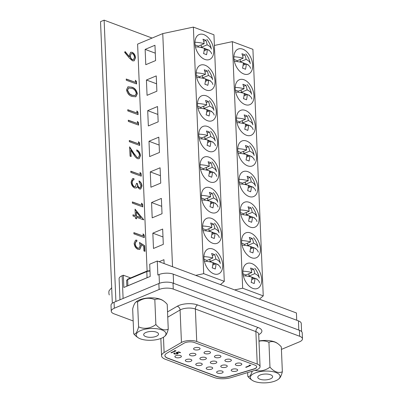 <?xml version="1.0" encoding="UTF-8"?>
<svg xmlns="http://www.w3.org/2000/svg" width="403" height="403" viewBox="0 0 403 403"><rect width="100%" height="100%" fill="white"/><g stroke="black" fill="none" stroke-linecap="round" stroke-linejoin="round"><path stroke-width="0.6" d="M119.983 299.782L119.102 278.73A10.01 3.954 -2.4 0 1 122.149 275.717L123.343 275.214L123.857 287.465L150.213 276.443L149.699 264.192L157.271 261.023L296.427 312.965L296.729 320.244M130.602 277.924L123.343 275.214M298.442 320.884L173.204 274.136L173.587 283.324L298.825 330.072L298.442 320.884A10.01 3.954 -2.4 0 1 301.258 323.473L301.595 331.583M157.271 261.023L157.86 275.048L159.059 274.544A10.01 3.954 -2.4 0 1 173.204 274.136M111.681 287.717L109.082 290.754A6.317 3.97 -112.7 0 0 109.258 294.956M267.008 379.757A7.425 2.932 177.6 0 0 272.624 376.659A7.425 2.932 177.6 0 0 263.401 374.191A7.425 2.932 177.6 0 0 257.789 377.284A7.425 2.932 177.6 0 0 267.008 379.757M279.642 375.032A14.896 5.884 -2.4 0 1 278.367 379.258A14.896 5.884 -2.4 0 1 265.451 382.85A14.896 5.884 -2.4 0 1 252.283 380.351A14.896 5.884 -2.4 0 1 250.767 378.916A14.896 5.884 -2.4 0 1 261.587 371.39A14.896 5.884 -2.4 0 1 279.642 375.032M255.104 370.332A16.185 14.483 -32.9 0 0 269.97 367.118A16.185 10.166 67.3 0 0 282.357 371.737A16.185 4.317 94.4 0 1 279.324 378.462A22.367 22.367 0 0 1 278.367 379.258M252.283 380.351A22.367 22.367 0 0 1 250.258 378.85A16.185 10.166 -112.7 0 1 247.81 376.387A16.185 4.317 -85.6 0 0 252.207 371.208M247.81 376.387L247.654 372.589M282.357 371.737L281.319 346.928A16.185 10.166 67.3 0 0 278.866 344.464A16.185 10.166 67.3 0 0 268.932 342.308A16.185 14.483 -32.9 0 0 258.988 341.22M269.97 367.118L268.932 342.308M258.978 340.963A14.896 5.884 -2.4 0 1 276.846 342.968A22.367 22.367 0 0 1 278.866 344.464M244.399 245.331L244.702 244.329L241.719 243.221M250.595 247.593L251.663 246.928L253.603 247.654M247.246 245.724L247.694 245.447L250.102 246.344M250.671 246.56L251.663 246.928L251.729 248.434M244.702 244.329L250.485 241.911A20.709 13.888 -69.5 0 0 249.281 237.427A19.314 7.627 -2.4 0 1 252.308 238.531A20.755 13.919 110.5 0 1 253.512 243.014A20.694 8.176 -2.4 0 1 258.006 247.412A20.845 20.845 0 0 0 253.487 237.659M241.604 240.546A20.694 8.176 -2.4 0 1 250.485 241.911M247.598 243.12L247.694 245.447L253.512 243.014M254.414 247.956L255.88 248.5M250.434 248.978L253.704 247.608A20.755 13.919 110.5 0 1 252.913 252.928A19.314 7.627 177.6 0 0 249.88 251.825A20.709 13.888 -69.5 0 0 250.676 246.505A20.694 8.176 177.6 0 0 242.062 245.15M258.227 252.192A20.694 8.176 177.6 0 0 253.704 247.608M249.986 239.503L252.308 238.531M240.546 153.447L240.848 152.445L237.871 151.332M246.747 155.704L247.815 155.044L249.749 155.765M243.397 153.84L243.845 153.563L246.253 154.46M246.822 154.671L247.815 155.044L247.875 156.55M240.848 152.445L246.631 150.027A20.709 13.888 -69.5 0 0 245.427 145.543A19.314 7.627 -2.4 0 1 248.46 146.647A20.755 13.919 110.5 0 1 249.659 151.13A20.694 8.176 -2.4 0 1 254.157 155.528A20.845 20.845 0 0 0 249.638 145.77M237.755 148.657A20.694 8.176 -2.4 0 1 246.631 150.027M243.744 151.231L243.845 153.563L249.659 151.13M250.565 156.072L252.026 156.616M246.586 157.089L249.85 155.724A20.755 13.919 110.5 0 1 249.064 161.039A19.314 7.627 177.6 0 0 246.031 159.936A20.709 13.888 -69.5 0 0 246.822 154.621A20.694 8.176 177.6 0 0 238.208 153.266M254.374 160.308A20.694 8.176 177.6 0 0 249.85 155.724M246.137 147.614L248.46 146.647M239.261 122.819L239.563 121.817L236.586 120.704M245.462 125.076L246.53 124.416L248.465 125.137M242.112 123.212L242.561 122.935L244.969 123.832M245.538 124.043L246.53 124.416L246.591 125.922M239.563 121.817L245.346 119.394A20.709 13.888 -69.5 0 0 244.142 114.91A19.314 7.627 -2.4 0 1 247.175 116.014A20.755 13.919 110.5 0 1 248.374 120.502A20.694 8.176 -2.4 0 1 252.872 124.895A20.845 20.845 0 0 0 248.354 115.142M236.47 118.029A20.694 8.176 -2.4 0 1 245.346 119.394M242.46 120.603L242.561 122.935L248.374 120.502M249.281 125.439L250.742 125.988M245.301 126.461L248.57 125.096A20.755 13.919 110.5 0 1 247.78 130.411A19.314 7.627 177.6 0 0 244.747 129.308A20.709 13.888 -69.5 0 0 245.538 123.988A20.694 8.176 177.6 0 0 236.924 122.638M253.089 129.68A20.694 8.176 177.6 0 0 248.57 125.096M244.853 116.986L247.175 116.014M243.115 214.703L243.417 213.701L240.44 212.588M249.316 216.96L250.379 216.3L252.318 217.026M245.966 215.096L246.409 214.819L248.817 215.716M249.386 215.932L250.379 216.3L250.444 217.806M243.417 213.701L249.2 211.283A20.709 13.888 -69.5 0 0 247.996 206.799A19.314 7.627 -2.4 0 1 251.024 207.903A20.755 13.919 110.5 0 1 252.228 212.386A20.694 8.176 -2.4 0 1 256.721 216.784A20.845 20.845 0 0 0 252.207 207.031M240.324 209.918A20.694 8.176 -2.4 0 1 249.2 211.283M246.314 212.487L246.409 214.819L252.228 212.386M253.129 217.328L254.595 217.872M249.15 218.345L252.419 216.98A20.755 13.919 110.5 0 1 251.628 222.3A19.314 7.627 177.6 0 0 248.601 221.197A20.709 13.888 -69.5 0 0 249.392 215.877A20.694 8.176 177.6 0 0 240.777 214.522M256.943 221.564A20.694 8.176 177.6 0 0 252.419 216.98M248.706 208.875L251.024 207.903M249.437 187.309L249.371 185.773L251.341 186.508M248.379 186.393L249.371 185.773L248.45 185.43M251.845 186.7L253.311 187.244M245.064 184.539L245.437 184.307L247.533 185.088M242.163 184.111L242.445 183.189L239.155 181.96M248.213 187.818L251.412 186.483A20.709 13.888 110.5 0 1 250.621 191.798A19.314 7.627 177.6 0 0 247.659 190.664A20.755 13.919 -69.5 0 0 248.45 185.35A20.694 8.176 177.6 0 0 239.493 183.894M255.658 190.936A20.694 8.176 177.6 0 0 251.412 186.483M245.341 181.975L245.437 184.307L251.22 181.889A20.694 8.176 -2.4 0 1 255.437 186.156A20.845 20.845 0 0 0 250.923 176.403M242.445 183.189L248.258 180.756A20.755 13.919 -69.5 0 0 247.059 176.272A19.314 7.627 -2.4 0 1 250.016 177.406A20.709 13.888 110.5 0 1 251.22 181.889M239.039 179.29A20.694 8.176 -2.4 0 1 248.258 180.756M247.764 178.348L250.016 177.406M245.684 275.964L245.981 274.957L243.004 273.849M251.88 278.221L252.948 277.556L254.882 278.282M248.53 276.352L248.978 276.075L251.386 276.977M251.956 277.188L252.948 277.556L253.008 279.062M245.981 274.957L251.764 272.539A20.709 13.888 -69.5 0 0 250.565 268.055A19.314 7.627 -2.4 0 1 253.593 269.159A20.755 13.919 110.5 0 1 254.797 273.642A20.694 8.176 -2.4 0 1 259.29 278.04A20.845 20.845 0 0 0 254.772 268.287M242.888 271.174A20.694 8.176 -2.4 0 1 251.764 272.539M248.883 273.748L248.978 276.075L254.797 273.642M255.698 278.584L257.159 279.133M251.719 279.606L254.988 278.236A20.755 13.919 110.5 0 1 254.197 283.556A19.314 7.627 177.6 0 0 251.165 282.453A20.709 13.888 -69.5 0 0 251.961 277.133A20.694 8.176 177.6 0 0 243.341 275.783M259.512 282.825A20.694 8.176 177.6 0 0 254.988 278.236M251.271 270.131L253.593 269.159M259.406 299.147L263.245 295.888L242.671 288.21L234.657 289.908M263.245 295.888L252.913 49.327L232.34 41.645L214.396 45.453M242.671 288.21L232.34 41.645M251.764 263.562A13.516 8.488 67.3 0 0 247.069 263.502A13.516 8.488 67.3 0 0 243.357 275.848A13.516 8.488 67.3 0 0 252.802 288.372A13.516 8.488 67.3 0 0 257.502 288.437A13.516 8.488 67.3 0 0 261.209 276.09A13.516 8.488 67.3 0 0 251.764 263.562M250.48 232.934A13.516 8.488 67.3 0 0 245.785 232.874A13.516 8.488 67.3 0 0 242.077 245.22A13.516 8.488 67.3 0 0 251.522 257.744A13.516 8.488 67.3 0 0 256.217 257.809A13.516 8.488 67.3 0 0 259.925 245.457A13.516 8.488 67.3 0 0 250.48 232.934M249.195 202.306A13.516 8.488 67.3 0 0 244.5 202.246A13.516 8.488 67.3 0 0 240.793 214.592A13.516 8.488 67.3 0 0 250.238 227.116A13.516 8.488 67.3 0 0 254.933 227.176A13.516 8.488 67.3 0 0 258.64 214.829A13.516 8.488 67.3 0 0 249.195 202.306M247.916 171.678A13.516 8.488 67.3 0 0 243.216 171.613A13.516 8.488 67.3 0 0 239.508 183.964A13.516 8.488 67.3 0 0 248.953 196.488A13.516 8.488 67.3 0 0 253.648 196.548A13.516 8.488 67.3 0 0 257.361 184.201A13.516 8.488 67.3 0 0 247.916 171.678M242.777 49.161A13.516 8.488 67.3 0 0 238.082 49.101A13.516 8.488 67.3 0 0 234.375 61.447A13.516 8.488 67.3 0 0 243.82 73.971A13.516 8.488 67.3 0 0 248.515 74.036A13.516 8.488 67.3 0 0 252.223 61.689A13.516 8.488 67.3 0 0 242.777 49.161M246.631 141.05A13.516 8.488 67.3 0 0 241.936 140.985A13.516 8.488 67.3 0 0 238.223 153.331A13.516 8.488 67.3 0 0 247.669 165.86A13.516 8.488 67.3 0 0 252.364 165.92A13.516 8.488 67.3 0 0 256.076 153.573A13.516 8.488 67.3 0 0 246.631 141.05M245.346 110.422A13.516 8.488 67.3 0 0 240.651 110.357A13.516 8.488 67.3 0 0 236.939 122.703A13.516 8.488 67.3 0 0 246.384 135.232A13.516 8.488 67.3 0 0 251.079 135.292A13.516 8.488 67.3 0 0 254.792 122.945A13.516 8.488 67.3 0 0 245.346 110.422M244.062 79.789A13.516 8.488 67.3 0 0 239.367 79.729A13.516 8.488 67.3 0 0 235.654 92.075A13.516 8.488 67.3 0 0 245.1 104.599A13.516 8.488 67.3 0 0 249.795 104.664A13.516 8.488 67.3 0 0 253.507 92.317A13.516 8.488 67.3 0 0 244.062 79.789M244.304 64.792L244.238 63.261L246.208 63.996M243.241 63.876L244.238 63.261L243.311 62.913M246.712 64.183L248.177 64.732M239.931 62.022L240.304 61.79L242.399 62.576M237.029 61.599L237.307 60.672L234.017 59.448M243.074 65.306L246.278 63.966A20.709 13.888 110.5 0 1 245.482 69.286A19.314 7.627 177.6 0 0 242.525 68.152A20.755 13.919 -69.5 0 0 243.316 62.833A20.694 8.176 177.6 0 0 234.36 61.382M250.525 68.424A20.694 8.176 177.6 0 0 246.278 63.966M240.203 59.463L240.304 61.79L246.087 59.372A20.694 8.176 -2.4 0 1 250.303 63.639A20.845 20.845 0 0 0 245.785 53.886M237.307 60.672L243.125 58.239A20.755 13.919 -69.5 0 0 241.921 53.755A19.314 7.627 -2.4 0 1 244.883 54.889A20.709 13.888 110.5 0 1 246.087 59.372M233.901 56.773A20.694 8.176 -2.4 0 1 243.125 58.239M242.631 55.831L244.883 54.889M237.982 92.191L238.279 91.184L235.302 90.076M244.178 94.448L245.246 93.783L247.18 94.509M240.828 92.579L241.276 92.302L243.684 93.204M244.253 93.415L245.246 93.783L245.306 95.294M238.279 91.184L244.062 88.766A20.709 13.888 -69.5 0 0 242.863 84.282A19.314 7.627 -2.4 0 1 245.89 85.386A20.755 13.919 110.5 0 1 247.094 89.869A20.694 8.176 -2.4 0 1 251.588 94.267A20.845 20.845 0 0 0 247.069 84.514M235.186 87.401A20.694 8.176 -2.4 0 1 244.062 88.766M241.18 89.975L241.276 92.302L247.094 89.869M247.996 94.811L249.457 95.36M244.017 95.833L247.286 94.463A20.755 13.919 110.5 0 1 246.495 99.783A19.314 7.627 177.6 0 0 243.462 98.68A20.709 13.888 -69.5 0 0 244.258 93.36A20.694 8.176 177.6 0 0 235.639 92.01M251.81 99.052A20.694 8.176 177.6 0 0 247.286 94.463M243.568 86.358L245.89 85.386M206.623 80.877L206.558 79.346L208.527 80.081M205.565 79.965L206.558 79.346L205.636 78.998M209.031 80.268L210.497 80.817M202.251 78.106L202.623 77.875L204.719 78.661M199.349 77.683L199.631 76.756L196.342 75.532M205.399 81.391L208.598 80.051A20.709 13.888 110.5 0 1 207.807 85.371A19.314 7.627 177.6 0 0 204.845 84.237A20.755 13.919 -69.5 0 0 205.636 78.917A20.694 8.176 177.6 0 0 196.679 77.467M212.844 84.509A20.694 8.176 177.6 0 0 208.598 80.051M202.528 75.547L202.623 77.875L208.406 75.457A20.694 8.176 -2.4 0 1 212.623 79.723A20.845 20.845 0 0 0 208.109 69.971M199.631 76.756L205.444 74.323A20.755 13.919 -69.5 0 0 204.245 69.84A19.314 7.627 -2.4 0 1 207.202 70.973A20.709 13.888 110.5 0 1 208.406 75.457M196.226 72.857A20.694 8.176 -2.4 0 1 205.444 74.323M204.951 71.915L207.202 70.973M210.477 172.766L210.411 171.23L212.381 171.965M209.414 171.849L210.411 171.23L209.484 170.887M212.885 172.157L214.346 172.701M206.104 169.995L206.472 169.764L208.573 170.545M203.203 169.567L203.48 168.645L200.19 167.416M209.248 173.275L212.452 171.94A20.709 13.888 110.5 0 1 211.656 177.255A19.314 7.627 177.6 0 0 208.699 176.121A20.755 13.919 -69.5 0 0 209.489 170.807A20.694 8.176 177.6 0 0 200.528 169.351M216.698 176.393A20.694 8.176 177.6 0 0 212.452 171.94M206.376 167.431L206.472 169.764L212.255 167.346A20.694 8.176 -2.4 0 1 216.476 171.613A20.845 20.845 0 0 0 211.958 161.855M203.48 168.645L209.298 166.212A20.755 13.919 -69.5 0 0 208.094 161.729A19.314 7.627 -2.4 0 1 211.056 162.862A20.709 13.888 110.5 0 1 212.255 167.346M200.074 164.741A20.694 8.176 -2.4 0 1 209.298 166.212M208.804 163.804L211.056 162.862M211.756 203.394L211.696 201.863L213.666 202.593M210.698 202.477L211.696 201.863L210.769 201.515M214.169 202.785L215.63 203.329M207.389 200.623L207.757 200.392L209.857 201.173M204.487 200.195L204.764 199.273L201.475 198.044M210.532 203.903L213.736 202.568A20.709 13.888 110.5 0 1 212.94 207.883A19.314 7.627 177.6 0 0 209.983 206.754A20.755 13.919 -69.5 0 0 210.774 201.435A20.694 8.176 177.6 0 0 201.812 199.979M217.978 207.021A20.694 8.176 177.6 0 0 213.736 202.568M207.661 198.059L207.757 200.392L213.54 197.974A20.694 8.176 -2.4 0 1 217.761 202.241A20.845 20.845 0 0 0 213.242 192.488M204.764 199.273L210.578 196.84A20.755 13.919 -69.5 0 0 209.379 192.357A19.314 7.627 -2.4 0 1 212.336 193.49A20.709 13.888 110.5 0 1 213.54 197.974M201.359 195.374A20.694 8.176 -2.4 0 1 210.578 196.84M210.084 194.432L212.336 193.49M207.908 111.505L207.842 109.974L209.812 110.709M206.85 110.593L207.842 109.974L206.915 109.626M210.316 110.896L211.782 111.445M203.535 108.734L203.908 108.503L206.004 109.289M200.634 108.311L200.911 107.389L197.626 106.16M206.684 112.019L209.882 110.679A20.709 13.888 110.5 0 1 209.092 115.999A19.314 7.627 177.6 0 0 206.129 114.865A20.755 13.919 -69.5 0 0 206.92 109.551A20.694 8.176 177.6 0 0 197.964 108.095M214.129 115.137A20.694 8.176 177.6 0 0 209.882 110.679M203.807 106.175L203.908 108.503L209.691 106.085A20.694 8.176 -2.4 0 1 213.907 110.351A20.845 20.845 0 0 0 209.394 100.599M200.911 107.389L206.729 104.956A20.755 13.919 -69.5 0 0 205.53 100.468A19.314 7.627 -2.4 0 1 208.487 101.601A20.709 13.888 110.5 0 1 209.691 106.085M197.505 103.485A20.694 8.176 -2.4 0 1 206.729 104.956M206.235 102.543L208.487 101.601M201.586 138.904L201.888 137.902L198.906 136.788M207.782 141.161L208.85 140.501L210.784 141.221M204.432 139.297L204.88 139.02L207.288 139.917M207.857 140.128L208.85 140.501L208.915 142.007M201.888 137.902L207.671 135.484A20.709 13.888 -69.5 0 0 206.467 131A19.314 7.627 -2.4 0 1 209.495 132.098A20.755 13.919 110.5 0 1 210.698 136.587A20.694 8.176 -2.4 0 1 215.192 140.979A20.845 20.845 0 0 0 210.673 131.227M198.79 134.113A20.694 8.176 -2.4 0 1 207.671 135.484M204.784 136.688L204.88 139.02L210.698 136.587M211.6 141.529L213.066 142.073M207.621 142.546L210.89 141.181A20.755 13.919 110.5 0 1 210.099 146.496A19.314 7.627 177.6 0 0 207.066 145.392A20.709 13.888 -69.5 0 0 207.862 140.078A20.694 8.176 177.6 0 0 199.248 138.723M215.414 145.765A20.694 8.176 177.6 0 0 210.89 141.181M207.172 133.071L209.495 132.098M205.339 50.249L205.278 48.718L207.248 49.453M204.281 49.332L205.278 48.718L204.351 48.37M207.752 49.64L209.212 50.184M200.966 47.478L201.339 47.247L203.439 48.033M198.069 47.055L198.347 46.128L195.057 44.904M204.114 50.763L207.313 49.423A20.709 13.888 110.5 0 1 206.522 54.743A19.314 7.627 177.6 0 0 203.565 53.609A20.755 13.919 -69.5 0 0 204.356 48.289A20.694 8.176 177.6 0 0 195.395 46.834M211.56 53.876A20.694 8.176 177.6 0 0 207.313 49.423M201.243 44.919L201.339 47.247L207.122 44.829A20.694 8.176 -2.4 0 1 211.343 49.095A20.845 20.845 0 0 0 206.825 39.343M198.347 46.128L204.16 43.695A20.755 13.919 -69.5 0 0 202.961 39.212A19.314 7.627 -2.4 0 1 205.918 40.345A20.709 13.888 110.5 0 1 207.122 44.829M194.941 42.229A20.694 8.176 -2.4 0 1 204.16 43.695M203.666 41.287L205.918 40.345M172.529 266.715L162.757 33.595L137.604 44.118L147.11 271.018M164.107 263.572L163.945 259.673L159.094 261.703M163.301 244.359L162.661 229.045L152.838 233.156L153.483 248.47L163.301 244.359M162.021 213.731L161.376 198.417L151.553 202.528L152.198 217.842L162.021 213.731M160.737 183.103L160.092 167.789L150.269 171.895L150.913 187.214L160.737 183.103M159.452 152.475L158.812 137.161L148.989 141.267L149.629 156.581L159.452 152.475M158.167 121.847L157.528 106.533L147.705 110.639L148.344 125.953L158.167 121.847M155.598 60.586L154.959 45.272L145.135 49.383L145.78 64.697L155.598 60.586M156.883 91.214L156.243 75.9L146.42 80.011L147.06 95.325L156.883 91.214M162.757 33.595L193.375 27.102L213.948 34.784L224.285 281.344L220.446 284.604M195.697 275.365L203.706 273.667L224.285 281.344M157.855 114.432L147.705 110.639M161.709 206.316L151.553 202.528M162.993 236.944L152.838 233.156M156.576 83.799L146.42 80.011M155.291 53.171L145.135 49.383M159.14 145.06L148.989 141.267M160.424 175.688L150.269 171.895M193.375 27.102L203.706 273.667M204.855 59.427A13.516 8.488 67.3 0 0 209.55 59.493A13.516 8.488 67.3 0 0 213.263 47.146A13.516 8.488 67.3 0 0 203.817 34.618A13.516 8.488 67.3 0 0 199.122 34.557A13.516 8.488 67.3 0 0 195.41 46.904A13.516 8.488 67.3 0 0 204.855 59.427M206.14 90.055A13.516 8.488 67.3 0 0 210.834 90.121A13.516 8.488 67.3 0 0 214.542 77.774A13.516 8.488 67.3 0 0 205.102 65.246A13.516 8.488 67.3 0 0 200.402 65.185A13.516 8.488 67.3 0 0 196.694 77.532A13.516 8.488 67.3 0 0 206.14 90.055M207.424 120.683A13.516 8.488 67.3 0 0 212.119 120.749A13.516 8.488 67.3 0 0 215.827 108.402A13.516 8.488 67.3 0 0 206.381 95.879A13.516 8.488 67.3 0 0 201.686 95.813A13.516 8.488 67.3 0 0 197.979 108.16A13.516 8.488 67.3 0 0 207.424 120.683M208.709 151.316A13.516 8.488 67.3 0 0 213.404 151.377A13.516 8.488 67.3 0 0 217.111 139.03A13.516 8.488 67.3 0 0 207.666 126.507A13.516 8.488 67.3 0 0 202.971 126.441A13.516 8.488 67.3 0 0 199.263 138.788A13.516 8.488 67.3 0 0 208.709 151.316M213.842 273.828A13.516 8.488 67.3 0 0 218.537 273.894A13.516 8.488 67.3 0 0 222.244 261.547A13.516 8.488 67.3 0 0 212.804 249.019A13.516 8.488 67.3 0 0 208.104 248.958A13.516 8.488 67.3 0 0 204.397 261.305A13.516 8.488 67.3 0 0 213.842 273.828M209.988 181.944A13.516 8.488 67.3 0 0 214.683 182.005A13.516 8.488 67.3 0 0 218.396 169.658A13.516 8.488 67.3 0 0 208.95 157.135A13.516 8.488 67.3 0 0 204.256 157.069A13.516 8.488 67.3 0 0 200.543 169.421A13.516 8.488 67.3 0 0 209.988 181.944M211.273 212.572A13.516 8.488 67.3 0 0 215.968 212.633A13.516 8.488 67.3 0 0 219.68 200.286A13.516 8.488 67.3 0 0 210.235 187.763A13.516 8.488 67.3 0 0 205.54 187.697A13.516 8.488 67.3 0 0 201.827 200.049A13.516 8.488 67.3 0 0 211.273 212.572M212.557 243.2A13.516 8.488 67.3 0 0 217.252 243.266A13.516 8.488 67.3 0 0 220.965 230.914A13.516 8.488 67.3 0 0 211.52 218.391A13.516 8.488 67.3 0 0 206.825 218.33A13.516 8.488 67.3 0 0 203.112 230.677A13.516 8.488 67.3 0 0 212.557 243.2M206.719 261.416L207.021 260.414L204.044 259.305M212.92 263.678L213.983 263.013L215.922 263.738M209.57 261.809L210.013 261.532L212.421 262.434M212.996 262.645L213.983 263.013L214.048 264.519M207.021 260.414L212.804 257.996A20.709 13.888 -69.5 0 0 211.6 253.512A19.314 7.627 -2.4 0 1 214.633 254.615A20.755 13.919 110.5 0 1 215.832 259.099A20.694 8.176 -2.4 0 1 220.325 263.497A20.845 20.845 0 0 0 215.812 253.744M203.928 256.63A20.694 8.176 -2.4 0 1 212.804 257.996M209.918 259.205L210.013 261.532L215.832 259.099M216.733 264.041L218.199 264.59M212.754 265.063L216.023 263.693A20.755 13.919 110.5 0 1 215.232 269.013A19.314 7.627 177.6 0 0 212.205 267.909A20.709 13.888 -69.5 0 0 212.996 262.59A20.694 8.176 177.6 0 0 204.381 261.24M220.547 268.282A20.694 8.176 177.6 0 0 216.023 263.693M212.31 255.588L214.633 254.615M213.041 234.022L212.98 232.491L214.95 233.226M211.983 233.105L212.98 232.491L212.054 232.143M215.454 233.413L216.915 233.957M208.668 231.251L209.041 231.02L211.142 231.801M205.772 230.823L206.049 229.901L202.759 228.672M211.817 234.536L215.016 233.196A20.709 13.888 110.5 0 1 214.225 238.516A19.314 7.627 177.6 0 0 211.268 237.382A20.755 13.919 -69.5 0 0 212.059 232.063A20.694 8.176 177.6 0 0 203.097 230.607M219.262 237.649A20.694 8.176 177.6 0 0 215.016 233.196M208.945 228.692L209.041 231.02L214.824 228.602A20.694 8.176 -2.4 0 1 219.046 232.869A20.845 20.845 0 0 0 214.527 223.116M206.049 229.901L211.862 227.468A20.755 13.919 -69.5 0 0 210.663 222.985A19.314 7.627 -2.4 0 1 213.62 224.118A20.709 13.888 110.5 0 1 214.824 228.602M202.644 226.002A20.694 8.176 -2.4 0 1 211.862 227.468M211.368 225.06L213.62 224.118M174.69 353.119L174.852 353.844L177.189 353.779L177.637 353.355L175.889 352.665L178.695 351.859L180.554 352.554L180.076 352.756L178.534 352.177L177.058 352.6L178.277 353.285L177.577 353.935L174.348 354.036L173.784 353.537L174.282 352.968L174.69 353.119L174.413 353.451L174.439 353.023M177.637 353.355L176.549 352.474M175.093 353.92L173.814 353.381M178.232 353.134L177.29 353.733M180.161 352.403L178.574 351.895M175.134 350.912L174.439 350.65L176.02 350.862L171.34 352.821L170.937 352.665L175.134 350.912L175.033 350.57M164.908 355.592A10.01 3.954 177.6 0 0 167.719 358.106L216.527 376.321A10.01 3.954 177.6 0 0 229.317 376.397L253.784 368.987A6.675 2.635 177.6 0 0 256.716 366.73M199.082 349.567A3.254 1.285 177.6 0 0 200.074 348.59A3.254 1.285 177.6 0 0 198.064 347.492A3.254 1.285 177.6 0 0 194.563 347.88A3.254 1.285 177.6 0 0 193.571 348.862A3.254 1.285 177.6 0 0 195.581 349.955A3.254 1.285 177.6 0 0 199.082 349.567M194.961 355.426A3.254 1.285 177.6 0 0 195.949 354.444A3.254 1.285 177.6 0 0 193.944 353.35A3.254 1.285 177.6 0 0 190.438 353.738A3.254 1.285 177.6 0 0 189.445 354.716A3.254 1.285 177.6 0 0 191.455 355.814A3.254 1.285 177.6 0 0 194.961 355.426M180.398 357.385A3.254 1.285 177.6 0 0 181.385 356.403A3.254 1.285 177.6 0 0 179.38 355.31A3.254 1.285 177.6 0 0 175.874 355.698A3.254 1.285 177.6 0 0 174.887 356.675A3.254 1.285 177.6 0 0 176.892 357.773A3.254 1.285 177.6 0 0 180.398 357.385M209.52 353.461A3.254 1.285 177.6 0 0 210.512 352.484A3.254 1.285 177.6 0 0 208.502 351.386A3.254 1.285 177.6 0 0 204.996 351.774A3.254 1.285 177.6 0 0 204.009 352.756A3.254 1.285 177.6 0 0 206.014 353.854A3.254 1.285 177.6 0 0 209.52 353.461M219.957 357.36A3.254 1.285 177.6 0 0 220.945 356.378A3.254 1.285 177.6 0 0 218.94 355.285A3.254 1.285 177.6 0 0 215.434 355.673A3.254 1.285 177.6 0 0 214.446 356.65A3.254 1.285 177.6 0 0 216.451 357.748A3.254 1.285 177.6 0 0 219.957 357.36M230.395 361.254A3.254 1.285 177.6 0 0 231.382 360.277A3.254 1.285 177.6 0 0 229.378 359.179A3.254 1.285 177.6 0 0 225.871 359.567A3.254 1.285 177.6 0 0 224.884 360.549A3.254 1.285 177.6 0 0 226.889 361.642A3.254 1.285 177.6 0 0 230.395 361.254M240.828 365.148A3.254 1.285 177.6 0 0 241.82 364.171A3.254 1.285 177.6 0 0 239.81 363.073A3.254 1.285 177.6 0 0 236.309 363.461A3.254 1.285 177.6 0 0 235.317 364.443A3.254 1.285 177.6 0 0 237.327 365.536A3.254 1.285 177.6 0 0 240.828 365.148M205.394 359.32A3.254 1.285 177.6 0 0 206.386 358.338A3.254 1.285 177.6 0 0 204.376 357.244A3.254 1.285 177.6 0 0 200.875 357.632A3.254 1.285 177.6 0 0 199.883 358.61A3.254 1.285 177.6 0 0 201.893 359.708A3.254 1.285 177.6 0 0 205.394 359.32M215.832 363.214A3.254 1.285 177.6 0 0 216.819 362.237A3.254 1.285 177.6 0 0 214.814 361.138A3.254 1.285 177.6 0 0 211.308 361.526A3.254 1.285 177.6 0 0 210.321 362.509A3.254 1.285 177.6 0 0 212.326 363.602A3.254 1.285 177.6 0 0 215.832 363.214M226.269 367.113A3.254 1.285 177.6 0 0 227.257 366.131A3.254 1.285 177.6 0 0 225.252 365.032A3.254 1.285 177.6 0 0 221.746 365.425A3.254 1.285 177.6 0 0 220.758 366.403A3.254 1.285 177.6 0 0 222.763 367.501A3.254 1.285 177.6 0 0 226.269 367.113M236.707 371.007A3.254 1.285 177.6 0 0 237.694 370.025A3.254 1.285 177.6 0 0 235.69 368.931A3.254 1.285 177.6 0 0 232.183 369.319A3.254 1.285 177.6 0 0 231.191 370.297A3.254 1.285 177.6 0 0 233.201 371.395A3.254 1.285 177.6 0 0 236.707 371.007M190.836 361.279A3.254 1.285 177.6 0 0 191.823 360.302A3.254 1.285 177.6 0 0 189.818 359.204A3.254 1.285 177.6 0 0 186.312 359.592A3.254 1.285 177.6 0 0 185.325 360.574A3.254 1.285 177.6 0 0 187.33 361.667A3.254 1.285 177.6 0 0 190.836 361.279M201.268 365.178A3.254 1.285 177.6 0 0 202.261 364.196A3.254 1.285 177.6 0 0 200.251 363.098A3.254 1.285 177.6 0 0 196.75 363.486A3.254 1.285 177.6 0 0 195.757 364.468A3.254 1.285 177.6 0 0 197.767 365.566A3.254 1.285 177.6 0 0 201.268 365.178M211.706 369.072A3.254 1.285 177.6 0 0 212.698 368.09A3.254 1.285 177.6 0 0 210.688 366.997A3.254 1.285 177.6 0 0 207.182 367.385A3.254 1.285 177.6 0 0 206.195 368.362A3.254 1.285 177.6 0 0 208.2 369.46A3.254 1.285 177.6 0 0 211.706 369.072M222.144 372.966A3.254 1.285 177.6 0 0 223.131 371.989A3.254 1.285 177.6 0 0 221.126 370.891A3.254 1.285 177.6 0 0 217.62 371.279A3.254 1.285 177.6 0 0 216.633 372.261A3.254 1.285 177.6 0 0 218.638 373.354A3.254 1.285 177.6 0 0 222.144 372.966M249.946 365.42L249.24 365.158L250.842 365.375L246.102 367.355L245.689 367.204L249.946 365.42L249.83 365.078M174.333 353.728L174.348 354.036M177.113 352.63L177.129 352.937M177.048 352.333L177.058 352.6M177.562 353.627L177.577 353.935M180.06 352.449L180.076 352.756M178.519 351.91L178.534 352.177M254.847 365.083L194.337 342.495A6.675 2.635 177.6 0 0 184.906 342.767A6.675 2.635 177.6 0 0 184.146 343.139L166.812 353.214A10.01 3.954 177.6 0 0 164.908 355.668A10.01 3.954 177.6 0 0 167.724 358.257L216.532 376.478A10.01 3.954 177.6 0 0 229.322 376.548L253.789 369.138A6.675 2.635 177.6 0 0 256.721 366.806A6.675 2.635 177.6 0 0 254.847 365.083M175.627 350.716L171.33 352.514L171.34 352.821M250.449 365.224L246.092 367.047L246.102 367.355M255.658 370.166A10.01 3.954 177.6 0 0 260.056 366.665A10.01 3.954 177.6 0 0 257.24 364.08L196.729 341.492A10.01 3.954 177.6 0 0 182.584 341.9A10.01 3.954 177.6 0 0 181.446 342.464L164.112 352.534A13.349 5.274 177.6 0 0 161.573 355.809A13.349 5.274 177.6 0 0 165.326 359.259L214.134 377.48A13.349 5.274 177.6 0 0 231.191 377.576L255.658 370.166M281.42 349.396L299.424 341.865A10.01 3.954 177.6 0 0 302.472 338.847A10.01 3.954 177.6 0 0 299.656 336.263L173.26 289.082A10.01 3.954 177.6 0 0 159.114 289.49L114.316 308.23A10.01 3.954 177.6 0 0 111.268 311.247A10.01 3.954 177.6 0 0 114.084 313.836L133.166 320.959M302.472 338.847L302.22 332.878A10.01 3.954 177.6 0 0 299.404 330.289L173.008 283.108A10.01 3.954 177.6 0 0 158.863 283.516L114.064 302.26A10.01 3.954 177.6 0 0 111.016 305.273L111.268 311.247M143.171 235.987L143.07 233.871L144.173 235.06L144.299 237.604L133.927 233.871L133.861 232.637L143.171 235.987L133.872 232.828M141.644 205.268L141.544 203.152L142.647 204.341L142.773 206.885L132.401 203.152L132.335 201.918L141.644 205.268L132.345 202.11M140.118 174.549L140.017 172.434L141.121 173.628L141.246 176.166L130.869 172.439L130.809 171.204L140.118 174.549L130.819 171.391M138.592 143.836L138.486 141.72L139.594 142.909L139.72 145.448L129.343 141.72L129.282 140.486L138.592 143.836L129.292 140.677M136.975 113.036L136.869 110.941L137.962 112.12L138.088 114.638L127.816 110.941L127.756 109.722L136.975 113.036L127.766 109.908M135.479 82.348L135.378 80.247L136.471 81.426L136.597 83.955L126.29 80.247L126.23 79.018L135.479 82.348L126.24 79.21M152.097 38.058L104.125 20.15L115.913 301.484M132.567 60.848L129.479 58.193L124.643 52.345L125.106 51.549L129.469 56.833L129.318 55.377L130.688 52.274L132.154 52.304C134.118 53.267 135.237 55.09 135.514 57.765L134.144 60.853L132.567 60.848M132.154 96.458C129.232 95.748 127.353 93.526 126.507 89.798L127.958 86.801L131.69 87.179C134.597 87.829 136.481 90 137.342 93.698L135.826 96.78L132.154 96.458M137.494 123.504L137.388 121.414L138.481 122.593L138.607 125.106L128.335 121.414L128.275 120.19L137.494 123.504L128.285 120.381M137.468 157.452L138.42 157.467L139.423 155.226C139.206 153.246 138.355 151.896 136.869 151.175L136.808 149.941C138.924 150.929 140.153 152.838 140.486 155.669L139.121 158.742L137.609 158.711C136.113 157.905 134.829 156.53 133.751 154.596L130.809 150.158L131.126 156.555L130.063 156.173L129.6 146.828L134.159 153.704L137.227 157.548L138.3 157.513M137.287 186.67L136.476 187.838L134.673 188C132.547 186.906 131.353 184.917 131.086 182.04L132.491 178.705L133.917 178.554L133.977 179.788L132.597 180.348L132.154 182.443C132.27 184.458 133.061 185.884 134.521 186.73L135.433 186.735L136.506 183.289L137.569 183.672C137.579 185.491 138.199 186.871 139.443 187.808L140.098 187.818L140.934 185.632L139.191 182.181L139.131 180.947C140.808 182.055 141.765 183.738 141.997 185.995L140.718 189.032L139.498 189.042L137.287 186.67L136.179 188.005M135.368 215.65L135.045 209.127L143.68 219.847L136.496 217.267L136.577 218.849L135.509 218.466L135.433 216.885L133.035 216.023L132.975 214.789L135.368 215.65L132.985 214.975M139.443 242.435L144.702 245.709L144.979 251.351L143.916 250.968L143.685 246.293L140.919 244.571L141.201 246.263L139.796 249.432L138.022 249.366C135.746 248.339 134.451 246.304 134.128 243.261L135.514 240.213L136.849 240.117L136.909 241.352L136.138 241.447L135.196 243.714C135.448 245.906 136.385 247.382 138.002 248.147L139.151 248.183L140.128 245.659L139.443 242.435M104.125 20.15L100.528 21.651L112.331 303.202M136.023 241.503L134.96 243.815C135.207 246.001 136.143 247.482 137.761 248.248L138.002 248.147M137.761 248.248L139.03 248.228M133.01 180L132.36 180.448L131.912 182.544C132.028 184.559 132.819 185.984 134.28 186.831L134.521 186.73M134.28 186.831L135.312 186.78M127.842 86.852L131.69 87.179M131.454 87.28C134.36 87.925 136.244 90.101 137.101 93.793L137.342 93.698M135.393 80.625L136.471 81.426M141.559 203.53L142.647 204.341M135.065 209.545L143.664 219.6M136.506 183.476L137.569 183.672M136.567 150.042C138.687 151.029 139.912 152.939 140.249 155.77L140.486 155.669M140.249 155.77L139 158.787M137.101 93.793L135.705 96.826M136.889 111.319L137.962 112.12M137.72 112.22L137.836 114.548M138.506 142.098L139.594 142.909M139.352 143.01L139.468 145.362M140.919 244.571L141.201 246.263M140.964 246.364L139.675 249.477M136.325 218.764L136.496 217.267M137.408 121.792L138.481 122.593M138.244 122.688L138.36 125.016M129.625 147.332L133.917 153.805L134.159 153.704M130.572 52.325L132.154 52.304M142.405 204.442L142.521 206.794M135.398 240.269L136.849 240.117M136.607 240.218L136.662 241.342M133.917 153.805L137.227 157.548M140.032 172.816L141.121 173.628M140.879 173.723L140.995 176.076M143.085 234.249L144.173 235.06M137.327 183.773C137.337 185.592 137.962 186.967 139.201 187.909L139.443 187.808M139.201 187.909L139.977 187.858M139.539 242.742L144.702 245.709M144.46 245.81L144.732 251.26M138.894 181.048C140.571 182.156 141.524 183.839 141.755 186.095L141.997 185.995M141.755 186.095L140.597 189.078M124.975 51.78L129.469 56.833M130.879 156.465L130.809 150.158M131.917 52.4C133.877 53.367 135 55.191 135.277 57.866L135.514 57.765M135.277 57.866L134.023 60.898M132.375 178.761L133.917 178.554M133.68 178.655L133.736 179.798M136.234 81.527L136.35 83.864M143.931 235.161L144.047 237.513M136.229 211.933L136.194 216.134L140.939 217.65L136.229 211.933L136.436 216.033L140.939 217.65M128.532 88.091L127.323 90.317L129.242 93.889L131.857 95.335L135.081 95.561M131.272 53.589L130.144 56.082C130.29 57.861 131.015 59.085 132.33 59.75L133.348 59.704M131.756 88.403L128.648 88.035L127.565 90.222L129.479 93.788L132.098 95.234L135.201 95.511L136.285 93.355C135.534 90.499 134.023 88.846 131.756 88.403M130.386 55.982C130.527 57.76 131.257 58.984 132.572 59.649L133.469 59.664L134.456 57.322C134.305 55.523 133.574 54.264 132.265 53.544L131.388 53.528L130.144 56.082M143.967 333.825A7.425 2.932 177.6 0 0 143.685 334.692A7.425 2.932 177.6 0 0 150.133 337.326A7.425 2.932 177.6 0 0 158.233 334.933A7.425 2.932 177.6 0 0 158.52 334.067A7.425 2.932 177.6 0 0 152.067 331.437A7.425 2.932 177.6 0 0 143.967 333.825M147.014 340.187A14.896 5.884 -2.4 0 1 138.179 337.759A14.896 5.884 -2.4 0 1 139.388 331.16A14.896 5.884 -2.4 0 1 155.185 328.576A14.896 5.884 -2.4 0 1 164.263 336.666A14.896 5.884 -2.4 0 1 147.014 340.187M138.179 337.759A22.367 22.367 0 0 1 136.154 336.258A16.185 10.166 -112.7 0 1 133.705 333.795A16.185 4.317 -85.6 0 0 138.592 326.848A16.185 14.483 -32.9 0 0 155.865 324.526A16.185 10.166 67.3 0 0 168.252 329.145A16.185 4.317 94.4 0 1 165.22 335.87A22.367 22.367 0 0 1 164.263 336.666M168.252 329.145L167.215 304.336A16.185 10.166 67.3 0 0 164.762 301.872A16.185 10.166 67.3 0 0 154.828 299.716A16.185 14.483 -32.9 0 0 137.554 302.038A16.185 4.317 -85.6 0 0 135.7 302.26A16.185 4.317 -85.6 0 0 132.668 308.985L133.705 333.795M155.865 324.526L154.828 299.716M138.592 326.848L137.554 302.038M135.7 302.26A22.367 22.367 0 0 1 136.657 301.469A14.896 5.884 -2.4 0 1 153.901 297.948A14.896 5.884 -2.4 0 1 162.741 300.376A22.367 22.367 0 0 1 164.762 301.872M127.429 285.974A3.335 1.32 -2.4 0 1 127.897 285.732L147.065 277.717L146.808 271.587L127.64 279.606L127.897 285.732A0.836 0.524 67.3 0 0 127.897 285.777M149.992 271.148A3.335 1.32 177.6 0 0 146.808 271.587A0.836 0.524 -112.7 0 1 147.065 271.038L127.897 279.052A0.836 0.524 -112.7 0 0 127.64 279.606A3.335 1.32 177.6 0 0 126.623 280.614L126.859 286.211M147.644 277.516A3.335 1.32 -2.4 0 0 147.065 277.717A0.836 0.524 67.3 0 0 147.065 277.758M122.149 275.717L123.101 298.477M159.427 283.299L159.059 274.544M196.729 341.492L195.369 309.025A10.01 3.954 177.6 0 0 181.224 309.433A10.01 3.954 177.6 0 0 180.081 309.998L167.749 317.166M181.446 342.464L180.081 309.998A3.335 2.453 59.8 0 0 177.255 306.255A13.349 5.274 -2.4 0 1 178.776 305.504A13.349 5.274 -2.4 0 1 197.636 304.96L258.147 327.548A13.349 5.274 -2.4 0 1 258.711 334.621M164.112 352.534L163.467 337.22M260.056 366.665L258.696 334.198A10.01 3.954 177.6 0 0 255.88 331.614L195.369 309.025A3.335 2.237 110.5 0 1 197.636 304.96M257.24 364.08L255.88 331.614A3.335 2.237 -69.5 0 1 258.147 327.548M167.532 311.907L177.255 306.255M159.114 289.49L158.863 283.516M173.26 289.082L173.008 283.108M114.316 308.23L114.064 302.26M299.656 336.263L299.404 330.289M127.897 279.052L126.623 280.614M147.065 271.038L149.971 270.655M161.573 355.809L160.847 338.485M258.64 333.855L258.696 334.198"/></g></svg>
